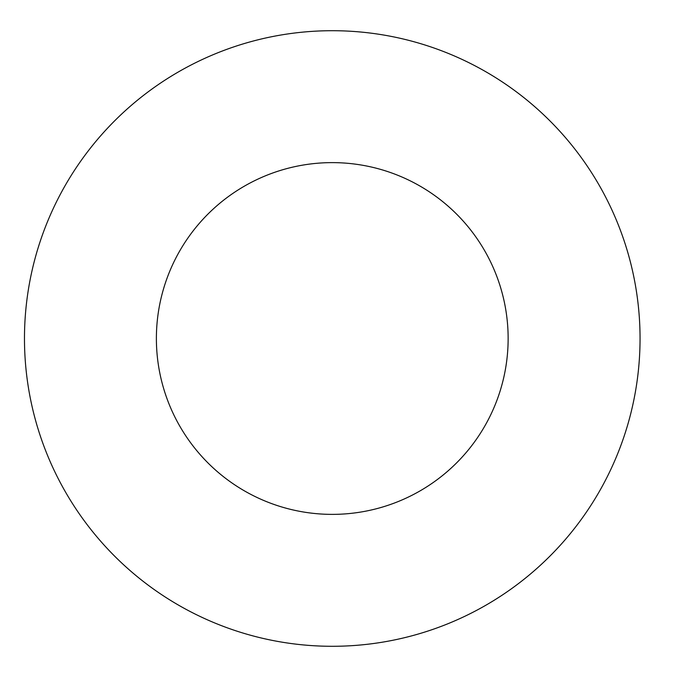 <?xml version="1.0" encoding="UTF-8"?>
<svg xmlns="http://www.w3.org/2000/svg" width="677" height="677" viewBox="0 0 677 677"><rect width="100%" height="100%" fill="white"/><g stroke="black" fill="none" stroke-linecap="round" stroke-linejoin="round"><path stroke-width="1.02" d="M508.139 338.5A175.876 175.876 0 0 1 244.329 490.817A175.876 175.876 0 0 1 244.329 186.183A175.876 175.876 0 0 1 508.139 338.5M640.053 338.5A307.781 307.781 0 0 1 178.373 605.052A307.781 307.781 0 0 1 178.373 71.948A307.781 307.781 0 0 1 640.053 338.5"/></g></svg>

